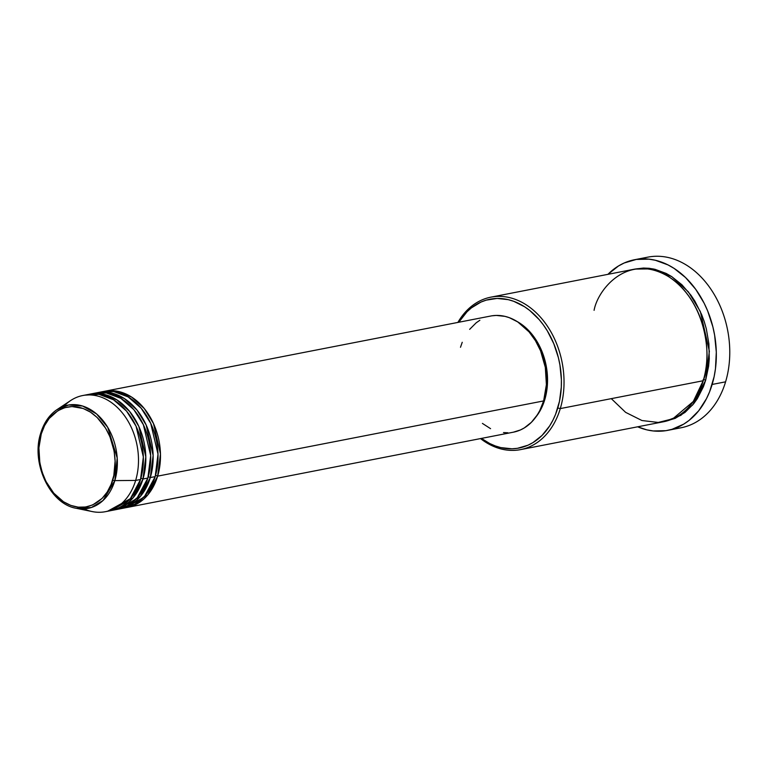 <?xml version="1.0" encoding="UTF-8"?>
<svg xmlns="http://www.w3.org/2000/svg" width="768" height="768" viewBox="0 0 768 768"><rect width="100%" height="100%" fill="white"/><g stroke="black" fill="none" stroke-linecap="round" stroke-linejoin="round"><path stroke-width="1.15" d="M107.818 511.123L130.339 498.662L140.534 479.482L135.648 480.432L114.835 480.605A1.853 0.72 -163.3 0 1 112.675 479.971C110.179 494.016 90.134 518.198 63.523 501.763C37.286 484.109 35.904 446.093 41.27 433.91C43.776 419.875 63.811 395.683 90.422 412.118C116.669 429.782 118.042 467.789 112.675 479.971A1.853 0.72 16.7 0 0 114.835 480.605L117.206 457.987L107.712 427.315L96.576 413.942L82.656 406.042L68.678 404.976L57.024 409.613A52.608 38.909 79 0 1 102.931 420.49A52.608 38.909 79 0 1 114.835 480.605L135.648 480.432A59.174 43.766 -101 0 0 122.256 412.8A59.174 43.766 -101 0 0 70.608 400.57L57.024 409.613C49.363 414.854 43.93 422.698 40.723 433.142A1.853 0.72 16.7 0 0 41.27 433.91L44.582 425.606L49.133 418.512L57.907 410.698L64.723 407.683L72 406.55L83.203 408.49L90.422 412.118L97.133 417.475L105.667 428.266L110.016 436.906L114.134 451.19L115.104 461.069L113.827 475.469L111.187 484.262L107.242 491.99L102.125 498.384L92.717 504.922L85.632 507.005L78.211 507.168L70.752 505.392L63.523 501.763L53.741 493.152L45.955 481.411L42.221 472.349L39.821 462.691L38.909 447.907L41.27 433.91A1.853 0.72 -163.3 0 1 40.723 433.142A1.853 0.72 -163.3 0 1 40.925 432.922A1.853 0.72 16.7 0 0 40.723 433.142C30.758 462.893 49.949 504.096 76.253 508.301L91.411 507.494L103.066 500.486L114.835 480.605A52.608 38.909 79 0 1 76.253 508.301L92.246 511.574A59.174 43.766 -101 0 0 135.648 480.432L140.534 479.482A59.174 43.766 -101 0 0 131.942 418.579A59.174 43.766 -101 0 0 87.648 394.579L82.762 395.53A59.174 43.766 79 0 1 127.056 419.53A59.174 43.766 79 0 1 135.648 480.432A59.174 43.766 79 0 1 105.398 511.69A59.174 43.766 79 0 1 84.038 508.886M155.52 475.507A1.853 0.72 -163.3 0 1 157.642 476.141L147.773 494.928L126.154 507.619A59.174 43.766 79 0 0 127.382 507.408A59.174 43.766 79 0 0 157.642 476.141L543.638 400.925A59.174 43.766 -101 0 0 535.046 340.022A59.174 43.766 -101 0 0 490.742 316.022L104.746 391.248A59.174 43.766 79 0 1 149.05 415.248A59.174 43.766 79 0 1 157.642 476.141A1.853 0.72 16.7 0 0 155.52 475.507M121.238 508.387L134.65 504.326L144.653 496.205L155.194 476.621A59.174 43.766 -101 0 0 146.602 415.718A59.174 43.766 -101 0 0 102.298 391.718L97.421 392.669A59.174 43.766 79 0 1 141.715 416.678A59.174 43.766 79 0 1 150.307 477.571L140.448 496.358L118.829 509.05A59.174 43.766 79 0 0 120.058 508.829A59.174 43.766 79 0 0 150.307 477.571L155.194 476.621L150.307 477.571A1.853 0.72 16.7 0 0 148.186 476.938A1.853 0.72 -163.3 0 1 150.307 477.571L153.13 455.405L146.17 425.021L136.963 409.997L124.301 398.496L109.949 392.659L96.202 392.938A59.174 43.766 79 0 1 97.421 392.669M113.904 509.808L127.315 505.757L137.318 497.635L147.869 478.051A59.174 43.766 -101 0 0 139.277 417.149A59.174 43.766 -101 0 0 94.973 393.149L90.086 394.099A59.174 43.766 79 0 1 134.39 418.099A59.174 43.766 79 0 1 142.982 479.002L133.123 497.789L111.494 510.48A59.174 43.766 79 0 0 112.723 510.259A59.174 43.766 79 0 0 142.982 479.002L147.869 478.051L142.982 479.002A1.853 0.72 16.7 0 0 140.861 478.368A1.853 0.72 -163.3 0 1 142.982 479.002L145.805 456.835L138.845 426.442L129.638 411.427L116.966 399.926L102.614 394.09L88.867 394.358A59.174 43.766 79 0 1 90.086 394.099M611.299 398.65L625.613 412.349L641.952 420.528L658.272 422.448L672.806 418.81L693.274 401.51L703.21 380.736L560.294 408.586L557.77 407.99A75.811 56.074 79 0 1 481.421 438.413L489.763 443.539L495.226 445.91L500.774 447.59L511.92 448.8L517.421 448.32L527.99 445.21L532.954 442.608L542.026 435.456L549.658 425.923L552.835 420.374L555.552 414.374L559.488 401.27L561.302 387.091L561.398 379.786L559.939 365.04L558.413 357.763L553.805 343.728L547.315 330.845L543.427 324.989L539.165 319.603L529.699 310.445L524.573 306.749L513.792 301.334L508.243 299.654L497.088 298.445L486.221 300.134L481.027 302.035L471.37 307.901L466.992 311.798L458.784 322.253A75.811 56.074 79 0 1 531.744 312.154A75.811 56.074 79 0 1 557.77 407.99L560.294 408.586A77.664 57.446 -101 0 0 532.886 309.773A77.664 57.446 -101 0 0 457.891 322.426A77.664 57.446 79 0 1 490.877 297.158A77.664 57.446 79 0 1 549.014 328.656A77.664 57.446 79 0 1 560.294 408.586L703.21 380.736A77.664 57.446 -101 0 0 691.939 300.806A77.664 57.446 -101 0 0 633.792 269.299L490.877 297.158M641.28 258.931A86.909 64.282 79 0 1 710.573 288.72A86.909 64.282 79 0 1 725.587 381.83A86.909 64.282 -101 0 0 712.973 292.387A86.909 64.282 -101 0 0 647.904 257.136L634.464 259.747A86.909 64.282 79 0 1 699.533 295.008A86.909 64.282 79 0 1 712.147 384.451L725.587 381.83L712.147 384.451A86.909 64.282 79 0 1 667.718 430.358A86.909 64.282 79 0 1 637.632 426.806L646.81 429.85L653.213 430.954L665.894 430.685L672.048 429.302L683.702 424.138L689.078 420.403L698.698 410.784L706.493 398.65L709.603 391.776L714.115 376.742L715.469 368.736L716.304 352.118L714.634 335.222L712.877 326.88L707.606 310.79L704.141 303.206L695.702 289.306L685.555 277.555L674.093 268.397L667.997 264.912L655.373 260.266L648.97 259.162L636.288 259.43L624.173 263.002L618.48 265.978L607.92 274.349A86.909 64.282 79 0 1 634.464 259.747M635.011 269.078L643.498 268.051L649.2 268.301L654.922 269.29L666.192 273.437L671.645 276.557L681.888 284.736L690.96 295.238L694.934 301.238L701.597 314.438L704.208 321.514L706.31 328.81L708.902 343.814L709.267 358.858L708.614 366.221L705.658 380.256A1.853 0.72 16.7 0 0 703.133 379.661A1.853 0.72 -163.3 0 1 705.658 380.256L692.822 404.794L680.842 415.344L664.723 421.507M491.99 315.802L496.282 315.427L504.979 316.368L509.309 317.674L517.728 321.907L529.114 331.939L535.469 340.714L540.547 350.765L545.328 367.402L546.394 384.614L543.638 400.925L157.642 476.141L160.464 453.974L153.504 423.59L144.298 408.576L131.626 397.066L117.274 391.229L103.526 391.507A59.174 43.766 79 0 1 104.746 391.248M544.781 399.61A57.322 42.394 -101 0 0 517.219 321.581L527.242 329.107L536.87 341.28L543.715 356.246L546.422 367.133L547.45 383.808L546.077 394.522L541.046 408.97L535.824 417.082A57.322 42.394 -101 0 0 544.781 399.61L543.974 399.763L544.781 399.61M40.925 432.922A52.608 38.909 79 0 1 57.024 409.613M64.022 406.147A59.174 43.766 79 0 1 82.762 395.53M112.723 510.259L117.61 509.309A59.174 43.766 -101 0 0 147.869 478.051L150.682 455.558L143.386 424.742L133.853 409.67L120.854 398.352L106.301 392.938L92.544 393.715M105.398 511.69L110.285 510.739A59.174 43.766 -101 0 0 140.534 479.482L143.347 456.989L136.051 426.163L126.528 411.091L113.53 399.782L98.976 394.358L85.219 395.146M667.718 430.358L681.149 427.747A86.909 64.282 -101 0 0 725.587 381.83A86.909 64.282 79 0 1 674.342 428.573M635.021 269.078L653.059 268.886L671.827 276.672L688.349 291.821L700.33 311.51L709.363 351.264L705.658 380.256L703.382 386.803L697.344 398.63L693.638 403.795L685.037 412.387L675.139 418.387L664.32 421.574M520.589 449.616A77.664 57.446 79 0 1 480.528 438.586A77.664 57.446 -101 0 0 560.294 408.586A77.664 57.446 79 0 1 520.589 449.616L663.504 421.766A77.664 57.446 -101 0 0 703.21 380.736C711.418 362.112 709.306 304.022 669.197 277.027C628.531 251.914 597.898 288.883 594.086 310.33M460.493 347.28L462.23 342.288M469.651 329.347L476.198 322.8L479.866 320.256M543.638 400.925L539.789 410.582L537.302 414.912L531.35 422.352L524.266 427.939L520.387 429.974L513.341 432.192A59.174 43.766 -101 0 0 543.638 400.925M507.85 432.768L503.51 432.586M490.56 428.669L482.41 423.408M120.058 508.829L124.944 507.878A59.174 43.766 -101 0 0 155.194 476.621L158.006 454.128L150.71 423.312L141.178 408.24L128.189 396.922L113.635 391.507L99.878 392.294M513.379 432.182L127.382 507.408"/></g></svg>
